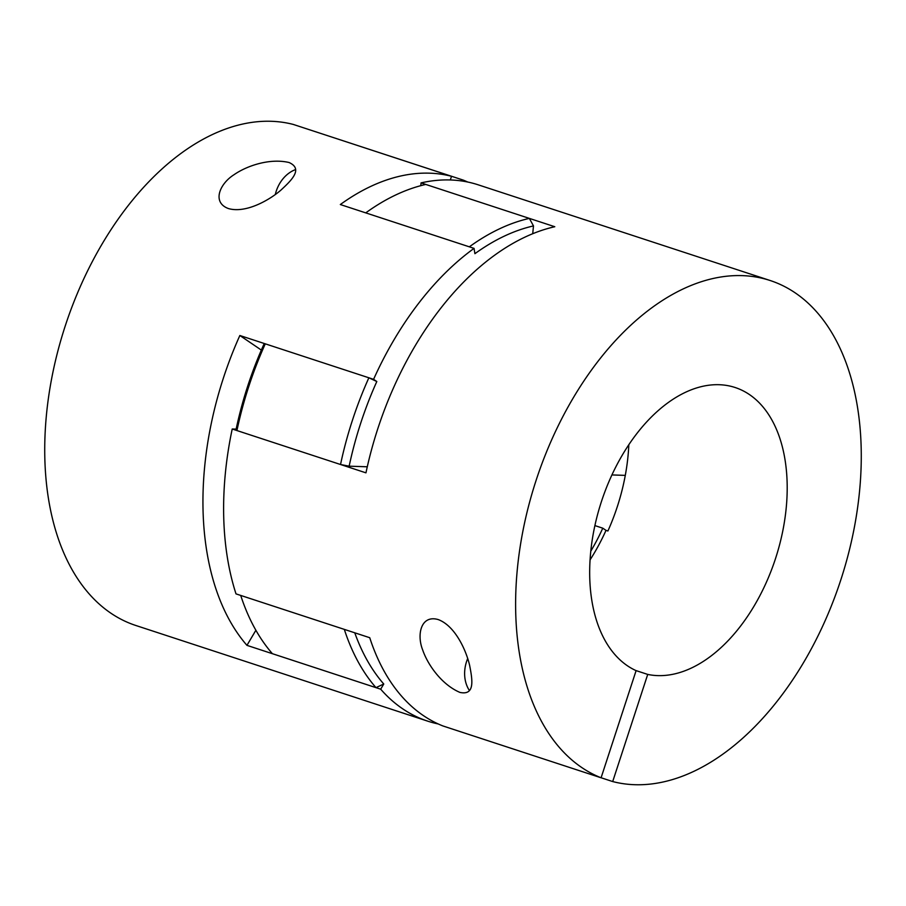 <?xml version="1.0" encoding="UTF-8"?>
<svg xmlns="http://www.w3.org/2000/svg" width="906" height="906" viewBox="0 0 906 906"><rect width="100%" height="100%" fill="white"/><g stroke="black" fill="none" stroke-linecap="round" stroke-linejoin="round"><path stroke-width="1.36" d="M304.903 128.244L463.136 180.068A262.683 160.271 -71.9 0 1 467.756 182.038M354.767 632.807A256.432 156.455 108.1 0 0 383.759 684.007L380.69 689.194A262.683 160.271 108.1 0 0 427.689 721.142A262.683 160.271 108.1 0 0 427.892 721.21A262.683 160.271 108.1 0 0 438.244 723.962M135.945 625.514A262.683 160.271 -71.9 0 1 135.741 625.457A262.683 160.271 -71.9 0 1 63.669 330.849A262.683 160.271 -71.9 0 1 293.306 124.439L451.516 176.296A262.683 160.271 -71.9 0 0 340.328 204.541L474.053 248.38A262.683 160.271 108.1 0 0 373.578 379.331L239.852 335.503L261.336 350.078M228.425 208.561C245.99 213.623 269.648 199.909 280.871 190.158C291.766 180.079 303.306 168.89 289.059 162.514C270.214 158.063 247.293 165.447 233.907 174.79C219.875 183.612 211.619 202.366 228.425 208.561L228.471 208.573M275.311 194.484A31.268 24.779 108 0 1 295.639 169.558M380.69 689.194L246.953 645.355A262.683 160.271 -71.9 0 1 239.852 335.503M450.316 179.977L451.516 176.296M463.136 180.068L462.785 181.132M255.877 630.282L246.953 645.355M373.578 379.331L376.817 381.528A256.432 156.455 108.1 0 0 360.724 423.113A256.432 156.455 108.1 0 0 349.15 466.182L340.531 464.506A262.683 160.271 -71.9 0 1 352.389 420.395A262.683 160.271 -71.9 0 1 368.867 377.791L376.817 381.528M529.353 218.391A262.683 160.271 -71.9 0 0 469.342 246.828L365.752 212.876A262.683 160.271 108.1 0 1 425.763 184.439L529.353 218.391L533.487 225.922A256.432 156.455 108.1 0 0 474.903 253.691L474.053 248.38M611.935 474.937L625.299 475.378L611.935 474.937M236.93 430.554L236.138 429.138A256.432 156.455 -71.9 0 1 247.712 386.081A256.432 156.455 -71.9 0 1 263.805 344.484L265.277 343.838A262.683 160.271 108.1 0 0 248.788 386.443A262.683 160.271 108.1 0 0 236.93 430.554L340.531 464.506M265.277 343.838L368.867 377.791M533.487 225.922L532.717 233.748M367.281 466.783L349.15 466.182M240.713 595.423L344.314 629.376A262.683 160.271 -71.9 0 0 375.979 687.643L272.389 653.69A262.683 160.271 108.1 0 1 240.713 595.423M383.759 684.007L375.979 687.643M601.097 777.756L612.694 781.561A262.683 160.271 108.1 0 0 842.331 575.151A262.683 160.271 108.1 0 0 770.259 280.543A262.683 160.271 108.1 0 0 770.055 280.486A262.683 160.271 108.1 0 0 537.609 475.843A262.683 160.271 108.1 0 0 601.086 777.79L636.103 670.644A150.102 91.585 -71.9 0 1 601.346 501.833A150.102 91.585 -71.9 0 1 735.196 387.53A150.102 91.585 -71.9 0 1 775.536 558.504A150.102 91.585 -71.9 0 1 647.722 674.415L635.876 670.542M420.78 185.673L421.052 182.887A262.683 160.271 -71.9 0 1 478.108 184.79A262.683 160.271 -71.9 0 1 478.311 184.858A262.683 160.271 -71.9 0 1 478.515 184.926M590.769 551.188A143.85 87.769 108.1 0 0 602.773 528.175L606.012 530.372A150.102 91.585 -71.9 0 1 590.044 559.908M606.012 530.372L607.903 530.995A150.102 91.585 108.1 0 0 617.314 506.647A150.102 91.585 108.1 0 0 628.821 444.778M421.052 182.887L554.789 226.726A262.683 160.271 108.1 0 0 365.956 472.841L232.219 429.002A262.683 160.271 -71.9 0 0 236.002 593.883L369.739 637.711A262.683 160.271 108.1 0 0 442.864 725.933L601.086 777.79M612.694 781.561L647.722 674.415M594.891 525.593L602.773 528.175M469.455 690.576A31.268 24.779 108 0 1 467.689 658.571M438.176 619.557C420.962 614.608 416.545 634.585 422.694 649.987C427.926 665.31 442.117 684.879 459.931 692.41C475.186 695.695 472.479 679.976 469.625 665.344C466.307 650.87 455.322 625.865 438.176 619.557L438.13 619.545M232.219 429.002L236.138 429.138M135.741 625.457L427.689 721.142M770.259 280.543L478.311 184.858"/></g></svg>
